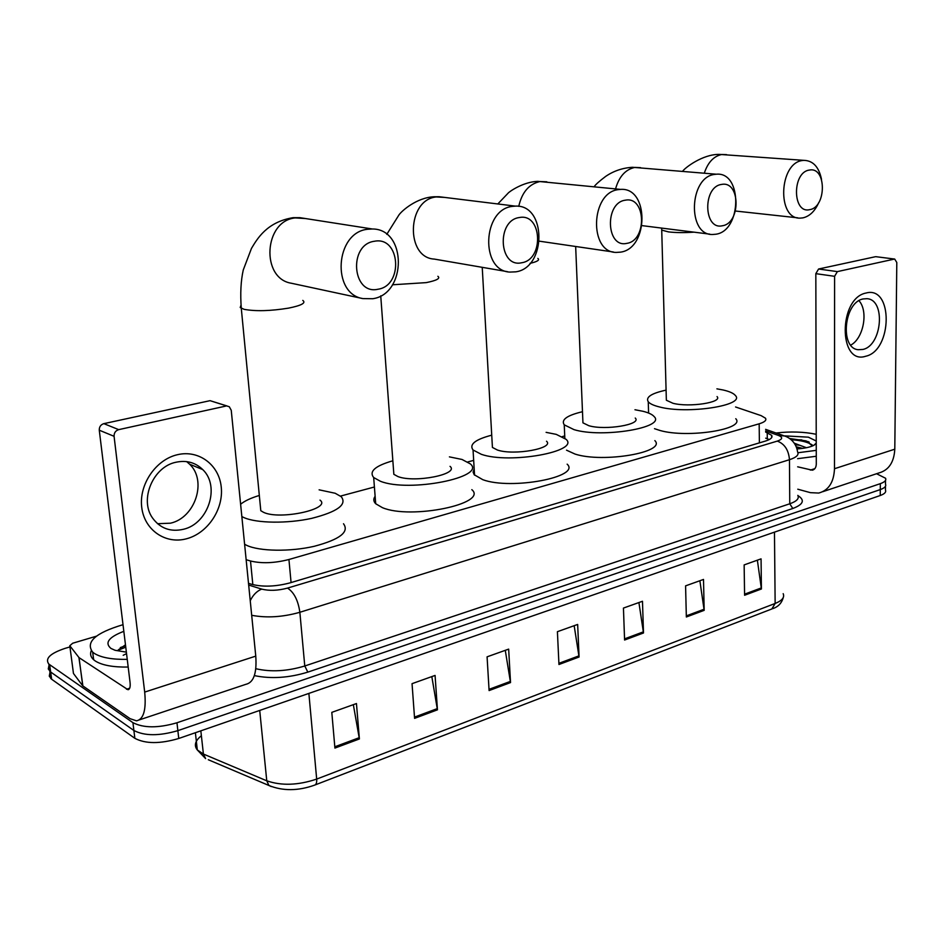 <?xml version="1.0" encoding="UTF-8"?>
<svg xmlns="http://www.w3.org/2000/svg" width="944" height="944" viewBox="0 0 944 944"><rect width="100%" height="100%" fill="white"/><g stroke="black" fill="none" stroke-linecap="round" stroke-linejoin="round"><path stroke-width="1.42" d="M246.148 559.709L250.502 560.996C261.724 563.686 274.527 563.19 288.935 559.497L759.165 423.809C764.628 422.145 766.74 420.269 765.478 418.204L761.124 415.631L735.577 406.982M564.736 435.951L562.282 436.612M473.676 460.377L467.776 461.946M374.414 486.998L340.513 496.084M876.563 473.735L885.543 478.242C886.487 480.284 884.752 482.077 880.339 483.647L176.965 722.774C158.226 728.19 143.559 728.143 132.927 722.656L48.852 664.104C44.734 658.605 50.174 653.354 65.16 648.339L69.962 646.923M885.484 484.13C886.428 486.184 884.693 488.001 880.292 489.582L177.861 730.644C159.158 736.096 144.503 736.037 133.895 730.491L50.657 672.01L48.297 668.954L49.017 665.308L48.297 668.954L50.657 672.01L133.895 730.491C144.503 736.037 159.158 736.096 177.861 730.644L880.292 489.582C884.693 488.001 886.428 486.184 885.484 484.13L885.519 480.378M248.508 583.333L251.706 584.312C262.939 587.144 275.754 586.649 290.162 582.837L765.383 441.084C770.8 439.373 772.888 437.461 771.637 435.314L765.631 432.057M765.702 438.158L769.266 439.562M885.472 486.278L885.437 489.995C886.381 492.072 884.646 493.913 880.245 495.506L178.758 738.479C160.091 743.978 145.459 743.919 134.85 738.314L51.637 679.243L49.277 676.152L49.985 672.482M414.581 718.36L412.044 683.668L435.078 675.432L437.45 709.829L414.581 718.36M334.919 748.085L331.804 712.366L356.454 703.551L359.393 738.951L334.919 748.085M624.586 640.032L623.441 608.078L642.475 601.269L643.501 632.976L624.586 640.032M686.347 616.987L685.58 585.858L703.504 579.439L704.177 610.343L686.347 616.987M744.592 595.263L744.143 564.913L761.065 558.86L761.419 588.985L744.592 595.263M489.098 690.571L487.08 656.835L508.663 649.118L510.527 682.571L489.098 690.571M558.954 664.505L557.408 631.689L577.657 624.444L579.073 657L558.954 664.505M574.164 625.695L579.073 657M505.276 650.333L510.527 682.571M757.371 560.181L761.419 588.985M699.87 580.737L704.177 610.343M638.911 602.543L643.501 632.976M353.339 704.661L359.393 738.951M431.821 676.6L437.45 709.829M776.051 433.001C790.423 431.337 803.816 431.762 816.218 434.287M784.275 435.857L808.347 437.166L816.23 441.001M816.241 443.385C813.893 446.264 807.498 448.117 797.055 448.955M812.524 445.957L806.188 440.907L789.467 438.488L809.279 442.146M806.459 447.739L799.686 445.238L795.379 444.825M802.754 448.376L796.358 446.854M794.352 443.208L799.686 445.238M816.253 450.359L797.963 452.742M816.265 456.259L797.609 458.678M800.158 448.695L796.83 448.176M812.442 445.143C808.217 442.146 801.09 440.341 791.084 439.703M866.085 293.018C893.307 285.418 892.576 350.578 865.719 356.242C838.331 365.446 838.355 298.056 866.085 293.018M862.875 349.445C882.168 345.634 885.968 299.39 866.887 298.693L863.135 298.953C843.936 302.174 839.594 348.336 858.226 349.717L862.875 349.445M858.969 300.711C868.633 311.142 863.524 338.518 850.745 345.115M797.774 489.204L810.412 492.662L818.731 493.051C828.62 490.396 833.871 482.29 834.484 468.72L834.602 276.309L815.828 273.654L816.289 464.07C816.147 467.492 814.814 469.534 812.288 470.195L797.656 466.808M822.708 491.718L878.711 473.015C888.682 470.313 894.051 462.371 894.794 449.191L896.8 262.503L894.7 259.069L876.079 256.709M815.828 273.654L818.578 269.016L837.375 271.612L894.239 259.116M837.375 271.612L834.602 276.309M818.578 269.016L875.395 256.721M809.433 170.073C792.016 171.973 792.299 213.934 809.574 209.674C826.637 207.503 826.637 166.415 809.433 170.073M818.802 202.476C814.932 211.185 809.633 216.318 802.884 217.875L800.335 218.111C776.794 219.704 778.824 162.769 802.624 160.492L803.863 160.35C812.996 160.586 818.885 166.899 821.516 179.313M666.299 397.825L666.358 400.244L672.966 403.277C689.191 407.619 722.962 402.415 717.051 396.586M716.909 388.845L722.974 389.955C729.452 391.418 733.594 393.27 735.4 395.512C745.63 405.483 687.09 414.487 659.313 406.911C653.626 405.495 649.932 403.784 648.257 401.79C645.472 397.188 651.407 393.306 666.086 390.132M735.765 418.723C745.961 429.201 687.669 438.488 659.986 430.476L654.499 428.682M721.617 184.434C702.548 186.582 703.481 230.36 722.349 225.758C741.016 223.327 740.426 180.493 721.617 184.434M715.859 234.23L712.602 234.49C687.126 235.587 688.967 176.894 714.75 174.392L716.331 174.215C742.657 171.537 741.89 230.855 715.859 234.23M582.826 419.95L582.944 422.841L588.808 425.697C605.293 430.665 642.203 424.47 635.241 418.039M634.97 409.743L642.947 411.277C648.599 412.693 652.328 414.463 654.133 416.575C666.193 427.585 602.213 438.323 574.011 429.638L564.241 424.835C560.878 419.773 566.955 415.395 582.483 411.714M654.841 440.6C666.865 452.176 603.169 463.256 575.061 454.076L566.53 450.182M625.365 200.187C604.396 202.594 606.095 248.378 626.792 243.363C647.289 240.661 646.003 195.904 625.365 200.187M620.574 252.142L616.255 252.426C588.726 252.662 590.555 192.352 618.438 189.614L620.538 189.402C649.224 186.983 648.929 248.414 620.574 252.142M492.237 443.999L492.426 447.444L497.441 450.04C514.114 455.763 554.753 448.329 546.529 441.226M546.104 432.352L556.264 434.37L566.046 439.29C580.289 451.433 509.854 464.33 481.357 454.324L473.05 449.993C468.991 444.423 475.221 439.491 491.73 435.172M567.155 464.165C581.351 476.932 511.259 490.278 482.844 479.705L474.195 474.714L473.097 472.059L474.183 468.861M519.401 217.533C496.237 220.247 498.857 268.214 521.666 262.751C544.287 259.694 542.151 212.872 519.401 217.533M515.79 271.837L509.807 272.084C480.201 270.857 482.372 209.356 512.439 206.37L515.353 206.122C546.647 204.258 546.706 267.718 515.79 271.837M393.554 470.23L393.849 474.325L397.92 476.555C414.664 483.186 459.763 474.183 450.028 466.36M449.415 456.872L462.029 459.468L470.254 463.846C487.092 477.192 408.964 492.839 380.361 481.239L373.682 477.534C368.809 471.445 375.205 465.852 392.857 460.778M471.823 489.653C488.626 503.683 410.888 519.861 382.367 507.636L375.7 503.742C373.411 501.394 373.222 498.916 375.122 496.308M374.473 241.251C348.135 244.413 352.159 295.354 378.013 289.23C403.69 285.69 400.291 236.035 374.473 241.251M372.727 298.729L362.874 298.599C331.309 293.785 335.155 232.495 367.535 229.274L372.361 228.991C406.958 228.79 406.911 294.103 372.727 298.729M260.32 505.736L260.792 510.704L263.588 512.344C280.167 520.333 331.969 508.863 320.004 500.119M319.119 489.83L335.203 493.264L341.268 496.721C347.298 504.58 337.445 511.79 311.721 518.35C287.483 523.719 256.744 523.33 243.93 517.583L241.841 516.557M240.614 504.261C244.579 500.969 250.809 498.031 259.329 495.458M343.498 523.755C349.54 532.003 339.769 539.52 314.175 546.316C290.079 551.874 259.47 551.39 246.691 545.349L244.602 544.263M177.472 454.701C198.96 449.556 219.161 465.003 221.25 487.151C223.657 509.229 207.751 533.171 186.676 538.729C165.648 544.617 144.255 530.091 141.718 507.188C138.862 484.366 155.961 459.516 177.472 454.701M183.384 529.301C208.364 523.731 220.483 486.243 202.736 469.581C195.455 462.489 186.546 460.035 176.021 462.23C153.14 466.655 139.193 499.612 152.539 517.996C160.197 528.416 170.475 532.192 183.384 529.301M186.676 461.616L189.626 464.212C207.279 480.72 195.302 517.749 170.51 523.188L157.53 523.708M78.907 657.472L82.883 685.934L78.907 657.472L69.797 645.731L72.7 643.23L96.43 636.185M82.883 685.934L130.13 718.691L136.502 720.838C143.618 719.363 146.355 709.782 144.692 692.094L114.071 436.305L99.273 430.204L130.071 682.488C130.508 686.949 129.824 689.356 128.006 689.734L79.213 657.744M82.576 685.651L73.455 673.461L69.797 645.731M139.323 719.894L245.877 684.317C253.665 682.583 256.957 673.178 255.765 656.127L231.245 410.286L229.298 406.746L210.064 400.669L227.032 405.967M99.273 430.204C99.191 426.841 100.713 424.658 103.852 423.644L118.696 429.638L225.887 406.073M118.696 429.638C115.534 430.676 114 432.895 114.071 436.305M103.852 423.644L210.064 400.669M127.251 659.372C112.183 659.608 101.232 657.638 94.4 653.449L92.677 652.162C85.255 642.085 95.368 632.928 123.015 624.692M128.195 667.054C113.138 667.29 102.2 665.296 95.379 661.06L93.657 659.75C90.671 657.059 89.869 654.039 91.261 650.676M126.366 652.151L115.05 650.286L110.955 648.434C104.418 642.852 108.702 637.153 123.829 631.324M126.555 653.626L123.192 655.289M125.469 644.811L118.201 649.968M125.587 645.696L120.313 647.608M125.764 647.159L118.083 650.274M759.389 442.878L759.165 423.809M291.071 582.566L288.935 559.497M252.839 584.643L250.502 560.996M797.94 495.612C805.138 500.143 803.427 504.438 792.807 508.486L307.838 672.116C288.994 677.898 271.164 679.066 254.361 675.609M880.339 483.647L880.245 495.506M49.666 664.753L51.637 679.243M132.927 722.656L134.85 738.314M176.965 722.774L178.758 738.479M248.673 585.056L261.689 589.091C269.252 591.003 277.878 590.673 287.542 588.088L777.301 441.108C782.694 439.22 783.06 437.332 778.411 435.42L784.558 435.975C788.216 437.048 796.087 441.485 797.574 451.881C799.19 454.784 796.488 457.392 789.467 459.704L789.762 503.789C796.736 501.323 799.415 498.515 797.81 495.376M777.301 441.108C784.594 443.845 788.653 450.052 789.467 459.704L299.862 612.278L304.77 665.992L789.762 503.789L792.807 508.486M287.542 588.088C294.032 592.325 298.139 600.396 299.862 612.278C282.799 617.116 266.739 618.131 251.694 615.299M255.812 668.706C270.857 672.199 287.177 671.29 304.77 665.992L307.838 672.116M778.411 435.42L765.619 430.936M250.243 600.726C253.016 594.98 256.827 591.097 261.689 589.091M767.295 438.736L767.236 432.623M271.341 786.6L268.934 785.491C282.822 791.119 297.997 791.013 314.458 785.184C316.181 784.7 316.924 782.67 316.677 779.083L775.142 603.464L771.873 608.963L315.119 784.936M208.317 759.743L268.934 785.491L266.763 780.806C281.477 785.904 298.127 785.325 316.677 779.083L308.877 693.415M774.469 532.145L775.142 603.464C782.116 600.632 784.794 597.363 783.178 593.67M201.379 735.718C195.148 740.733 193.791 745.477 197.308 749.949L205.615 758.598L203.408 754.044L266.763 780.806L259.718 710.443M195.384 732.733L197.308 749.949L203.408 754.044L200.836 730.833M558.907 663.325L578.955 655.856M624.539 638.876L643.395 631.843M686.323 615.866L704.082 609.246M744.58 594.165L761.336 587.923M489.027 689.344L510.397 681.391M414.487 717.11L437.296 708.614M334.813 746.787L359.227 737.689M790.86 439.526L801.845 439.928M834.484 468.72L894.794 449.191M810.33 470.1L814.837 468.661M726.538 154.627L721.759 154.497C713.699 156.185 707.882 162.403 704.307 173.177M661.685 228.59L661.72 230.112L668.47 231.894C675.633 232.731 684.176 232.826 694.088 232.165M640.516 167.631L634.84 167.418C625.471 169.448 619.04 176.611 615.559 188.894M576.878 246.667L588.749 248.402M546.836 181.814L540.051 181.519C529.041 183.997 521.938 192.281 518.752 206.358M530.056 263.341C537.325 261.677 539.921 260.037 537.844 258.42M444.4 197.39L436.246 196.954C406.876 199.644 405.342 257.747 434.323 259.093L507.4 271.66M392.48 284.781L426.228 282.622C436.718 280.51 440.6 278.409 437.874 276.297M305.36 218.524L295.236 217.922C263.848 220.802 260.627 278.48 291.318 283.235L362.874 298.599M241.003 305.172L240.213 307.52L244.107 309.337C255.647 311.437 270.456 311.048 288.522 308.133C301.502 305.502 306.257 302.93 302.788 300.404M144.692 692.094L255.765 656.127M126.508 689.238L129.694 688.211M48.852 664.104L50.811 678.583M783.272 435.526L765.608 429.355M771.661 437.627L771.637 435.314M783.213 597.658C781.679 603.157 778.198 606.815 772.735 608.632M813.811 445.356L816.23 443.102M807.722 441.45L808.512 441.827M812.288 470.195L813.303 469.864M894.7 259.069L875.855 256.685M682.606 171.289C684.813 167.867 702.666 154.143 719.34 154.391L803.863 160.35M735.47 211.031L797.692 217.816M666.358 400.244L661.673 228.094M648.257 401.79L648.599 413.059M594.154 186.688C595.605 184.528 599.44 181.095 605.67 176.398C613.635 170.958 622.568 167.926 632.468 167.289L716.331 174.215M642.05 225.628L709.746 234.136M582.944 422.841L575.663 246.49M564.241 424.835L564.831 438.169M497.807 203.963L508.084 193.19C508.863 191.939 523.035 181.838 537.726 181.354L620.538 189.402M539.461 241.192L613.388 252.001M492.426 447.444L482.231 267.329M473.05 449.993L474.549 475.151M386.78 234.348L398.993 214.878C401.967 210.654 416.788 197.603 433.992 196.765L439.09 196.73L515.353 206.122M393.849 474.325L380.739 295.838M373.682 477.534L375.7 503.742M260.792 510.704L241.286 308.346C240.189 293.655 240.838 280.875 243.257 270.008L251.47 248.402C257.193 238.891 266.81 221.97 293.112 217.675L299.921 217.675L372.361 228.991M202.736 469.581L189.626 464.212M128.006 689.734L128.726 689.498M79.048 657.626L82.73 685.804M92.677 652.162L93.657 659.75"/></g></svg>
